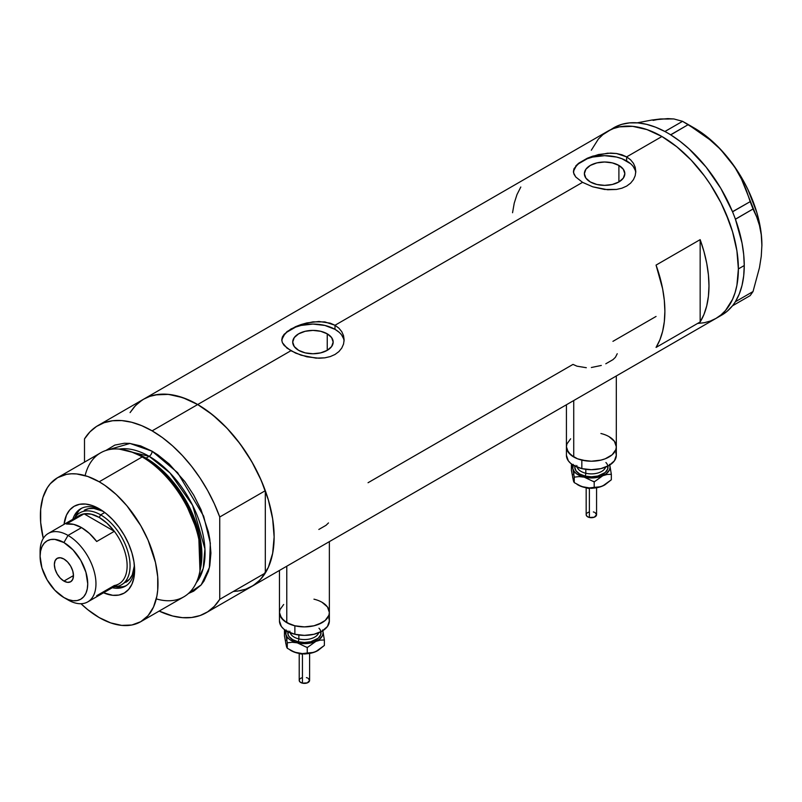 <?xml version="1.0" encoding="UTF-8"?>
<svg xmlns="http://www.w3.org/2000/svg" width="802" height="802" viewBox="0 0 802 802"><rect width="100%" height="100%" fill="white"/><g stroke="black" fill="none" stroke-linecap="round" stroke-linejoin="round"><path stroke-width="1.2" d="M573.731 400.539L573.731 457A24.952 14.406 0 0 0 600.919 460.117A24.952 14.406 0 0 0 616.317 446.814L615.846 449.621L612.116 454.814L605.229 458.794L600.919 460.117L591.375 461.22L586.503 460.939L577.51 458.794L573.731 457L573.731 400.539M286.775 566.212L286.775 622.673A24.952 14.406 0 0 0 313.963 625.791A24.952 14.406 0 0 0 329.361 612.487L328.89 615.294L325.161 620.487L322.053 622.673L313.963 625.791L304.419 626.893L299.547 626.613L294.865 625.791L286.775 622.673L286.775 566.212M327.246 333.822L327.246 350.334L320.68 352.87L312.94 353.752L305.201 352.87L298.635 350.334A20.23 11.679 180 0 1 292.71 342.073A20.23 11.679 180 0 1 305.201 331.286A20.23 11.679 180 0 1 327.246 333.822L331.637 337.602L333.171 342.073L331.637 346.544L327.246 350.334L327.246 333.822A20.23 11.679 180 0 1 333.171 342.073A20.23 11.679 180 0 1 320.68 352.87A20.23 11.679 180 0 1 298.635 350.334L294.254 346.544L292.71 342.073L294.254 337.602L298.635 333.822L305.201 331.286L312.94 330.394L320.68 331.286L327.246 333.822M618.903 165.433L618.903 181.944L612.347 184.48L604.608 185.362L596.858 184.48L590.302 181.944A20.23 11.679 180 0 1 584.377 173.683A20.23 11.679 180 0 1 596.858 162.896A20.23 11.679 180 0 1 618.903 165.433L623.294 169.222L624.828 173.683L623.294 178.154L618.903 181.944L618.903 165.433A20.23 11.679 180 0 1 624.828 173.683A20.23 11.679 180 0 1 612.347 184.48A20.23 11.679 180 0 1 590.302 181.944L585.911 178.154L584.377 173.683L585.911 169.222L590.302 165.433L596.858 162.896L604.608 162.004L612.347 162.896L618.903 165.433M575.776 165.934L578.673 163.217L587.315 158.235L598.543 154.525L610.653 153.092L616.507 153.513L626.653 156.881L661.941 136.51L676.848 146.816L691.194 160.119L704.407 175.909L710.432 184.55L721.028 202.896L725.499 212.44L732.557 231.778L736.908 250.846L738.381 268.921L736.908 285.291L735.083 292.64L732.557 299.336L725.499 310.514L721.028 314.895L715.986 318.404A108.11 62.416 -120 0 0 732.557 231.778A108.11 62.416 -120 0 0 661.941 136.51L626.653 156.881L630.552 159.768L633.43 163.287L635.194 167.267L635.785 171.458L635.194 175.688L633.43 179.678L630.552 183.207L626.643 186.104L621.911 188.199L616.497 189.442L604.618 189.472L592.718 186.806L582.553 182.345L575.766 177.011L573.57 172.851L574.011 168.681L578.673 163.217L587.315 158.235L592.708 156.159L607.645 153.192L616.507 153.513L621.901 154.776L626.653 156.881L626.653 160.951A31.188 18.005 0 0 0 593.67 156.831A31.188 18.005 0 0 0 573.49 172.45M635.735 172.681A31.188 18.005 0 0 0 626.653 160.951L626.653 156.881L630.552 159.768L633.43 163.287L635.194 167.267L635.785 171.468L635.194 175.688L633.43 179.678L630.552 183.207L626.643 186.104L621.911 188.199L616.497 189.442L607.645 189.753L592.718 186.806L582.553 182.345L334.995 325.271L338.895 328.158L341.762 331.667L343.537 335.657L344.128 339.847L343.537 344.068L341.762 348.068L338.895 351.597L334.985 354.494L330.254 356.589L324.84 357.832L319.006 358.233L306.885 356.81L295.637 353.121L286.996 348.128L282.354 342.644L281.763 339.847L282.354 337.071L287.006 331.607L295.657 326.625L301.051 324.549L312.95 321.853L324.85 321.903L334.995 325.271L582.553 182.345L575.766 177.011L574.011 174.255L573.42 171.468L574.011 168.681M344.078 341.071A31.188 18.005 0 0 0 334.995 329.341L334.995 325.271L338.895 328.158L341.762 331.667L343.537 335.657L344.128 339.858L343.537 344.068L341.762 348.068L338.895 351.597L334.985 354.494L330.254 356.589L324.84 357.832L315.988 358.143L301.061 355.196L290.895 350.735L197.693 404.539L290.895 350.735L284.108 345.401L282.354 342.644L281.763 339.847L282.354 337.071L284.119 334.324L290.895 329.02L301.051 324.549L306.885 322.915L318.985 321.482L330.244 323.166L334.995 325.271L334.995 329.341A31.188 18.005 0 0 0 302.003 325.211A31.188 18.005 0 0 0 281.833 340.84M142.104 400.128L135.508 405.561L130.064 412.609L134.135 407.075L138.596 402.694L143.638 399.185A108.11 62.416 60 0 1 197.693 404.539A108.11 62.416 60 0 1 268.319 499.806A108.11 62.416 60 0 1 251.748 586.432L246.184 589.039L240.159 590.723L233.723 591.465M700.156 239.638A108.11 62.416 60 0 1 700.156 321.963L656.056 347.426A108.11 62.416 -120 0 0 656.056 265.101L700.156 239.638L700.156 321.963L656.056 347.426L659.876 339.878L662.642 331.266L664.317 321.712L664.878 311.356L664.317 300.349L662.642 288.86L656.056 265.101L700.156 239.638L703.976 251.587L706.742 263.397L708.417 274.885L708.978 285.893L708.417 296.249L706.742 305.803L703.976 314.414L700.156 321.963L700.156 239.638M586.322 367.717L576.959 366.173L572.999 364.399L368.048 482.724M656.056 316.449L612.939 341.341M661.941 136.51A108.11 62.416 -120 0 0 607.886 131.157L613.44 128.551L619.465 126.866L632.678 126.345L647.024 129.603L661.941 136.51L647.024 129.603L632.678 126.345L619.465 126.866L613.44 128.551L607.886 131.157A108.11 62.416 60 0 1 691.194 160.119A108.11 62.416 60 0 1 738.381 268.921A108.11 62.416 60 0 1 715.986 318.404L710.432 321.011L704.407 322.695L697.971 323.437L704.407 322.695L710.432 321.011L715.986 318.404L721.028 314.895L725.499 310.514L732.557 299.336L735.083 292.64L736.908 285.291L738.381 268.921L744.256 265.522L738.381 268.921L736.908 250.846L732.557 231.778L729.349 222.094L721.028 202.896L710.432 184.55L704.407 175.909L691.194 160.119L676.848 146.816L661.941 136.51M653.109 120.39L660.467 118.967L651.715 120.059L637.239 122.836L651.715 120.059L667.815 118.616L673.87 118.957L682.562 121.323L664.878 131.488L666.893 132.591A108.11 62.416 -120 0 0 664.878 131.488A108.11 62.416 -120 0 0 613.761 127.769L602.843 134.666L598.372 139.047L591.315 150.225L598.372 139.047L602.843 134.666L607.886 131.157L143.638 399.185L149.192 396.579L155.217 394.895L168.44 394.373L182.776 397.632L197.693 404.539L212.6 414.845L226.946 428.148L240.159 443.937L251.748 461.601L261.252 480.468L268.319 499.806L272.66 518.874L274.134 536.949L272.66 553.32L268.319 567.365L261.252 578.553L256.78 582.924L251.748 586.432A108.11 62.416 -120 0 0 265.312 573.019L219.738 599.325A108.11 62.416 60 0 1 206.174 612.748A108.11 62.416 60 0 1 159.157 611.084L172.61 615.996L182.385 617.65L191.608 617.5L200.099 615.545L207.708 611.806L214.294 606.372L219.738 599.325L219.738 516.999L265.312 490.694A108.11 62.416 -120 0 0 197.693 404.539A108.11 62.416 -120 0 0 143.638 399.185L98.065 425.501A108.11 62.416 60 0 1 152.119 430.854L197.693 404.539L152.119 430.854A108.11 62.416 60 0 1 219.738 516.999L214.294 503.676L207.708 490.623L200.099 478.102L191.608 466.343L182.385 455.546L172.61 445.912L162.465 437.631L152.119 430.854L141.774 425.692L131.628 422.253L121.854 420.589L112.631 420.739L104.14 422.704L96.531 426.433L89.944 431.877L84.501 438.915A108.11 62.416 60 0 1 98.065 425.501M520.809 187.016L516.989 194.565L514.232 203.177L512.548 212.73M343.527 338.564L341.752 335.186M338.875 332.068L334.995 329.341L324.88 325.442L312.94 324.068L301.011 325.442L295.617 327.106L287.016 332.068M284.129 335.186L282.354 338.564M635.184 170.174L633.41 166.796M630.532 163.688L621.931 158.716L616.538 157.052L604.608 155.678L592.668 157.052L587.275 158.716L578.673 163.688M575.796 166.796L574.021 170.174M318.835 529.46L326.033 525.3L328.489 522.924M605.791 363.787L612.989 359.637L615.395 357.321L617.239 353.722M591.365 367.506L601.299 365.451M325.161 604.487L322.053 602.302L327.467 606.964L329.361 612.487A24.952 14.406 180 0 1 294.875 625.791A24.952 14.406 180 0 1 279.467 612.487A24.952 14.406 0 0 0 286.775 622.673L281.372 618.001L279.467 612.487L279.948 609.68L283.667 604.487M612.106 438.804L609.009 436.629L614.422 441.3L616.317 446.814A24.952 14.406 180 0 1 581.831 460.117A24.952 14.406 180 0 1 566.423 446.814A24.952 14.406 0 0 0 573.731 457L568.327 452.328L566.423 446.814L566.904 444.007L570.623 438.814M718.853 316.569A108.11 62.416 -120 0 0 721.87 315.016A108.11 62.416 -120 0 0 732.497 305.773A108.11 62.416 -120 0 0 733.549 304.389L734.472 303.086A108.11 62.416 -120 0 0 735.434 301.592A108.11 62.416 -120 0 0 744.256 265.522L743.695 254.515L742.02 243.026L735.434 219.267A108.11 62.416 -120 0 0 734.472 216.66L735.434 219.267L753.028 208.991L756.637 216.801L759.464 225.422L761.268 234.826L761.9 245.151L761.258 256.259L759.454 267.748L753.028 291.547L735.434 301.712L734.472 303.086A108.11 62.416 -120 0 0 735.434 301.592L739.254 294.043L742.02 285.432L743.695 275.878L744.256 265.522A108.11 62.416 -120 0 0 735.434 219.267A108.11 62.416 -120 0 0 734.472 216.66L733.549 214.284A108.11 62.416 -120 0 0 732.497 211.688L733.549 214.284A108.11 62.416 -120 0 0 732.497 211.688L720.818 188.38L706.041 167.006L689.018 148.821L679.976 141.262L670.753 134.876A108.11 62.416 -120 0 0 668.738 133.653L670.753 134.876L688.256 124.611L709.66 139.578L719.344 148.3L728.086 158.004L735.434 168.29L741.499 179.107L746.361 190.315L750.181 201.643L732.497 211.688A108.11 62.416 -120 0 0 670.753 134.876A108.11 62.416 -120 0 0 668.738 133.653L666.893 132.591A108.11 62.416 -120 0 0 664.878 131.488L655.655 127.217L646.612 124.34L637.881 122.886L629.59 122.876L621.871 124.32L614.813 127.177M721.82 315.036L727.093 311.346L732.497 305.773A108.11 62.416 -120 0 0 733.549 304.389L732.587 305.762L750.181 295.607L732.587 305.762L733.549 304.389L735.434 301.712L753.028 291.547L750.181 295.607L753.028 291.547L759.454 267.748L761.258 256.259L761.9 245.151A95.628 55.218 -120 0 0 728.086 158.004L735.434 168.29L741.499 179.107L756.637 216.801L759.464 225.422L761.268 234.826L761.9 245.773M668.397 119.027L660.467 118.967L673.87 118.957L682.562 121.323L699.254 131.739L709.66 139.578L719.344 148.3L728.086 158.004A95.628 55.218 -120 0 0 694.281 128.029L703.103 133.794L711.775 140.791L720.156 148.911L735.444 167.929L742.091 178.505L747.925 189.553L756.757 212.299L759.594 223.608L761.319 234.625L761.9 245.151A95.628 55.218 -120 0 1 761.9 245.492M688.256 124.611L670.673 134.766L664.968 131.478L682.562 121.323L688.256 124.611M753.028 208.991L735.434 219.146L732.587 211.798L750.181 201.643L753.028 208.991M101.162 509.962A44.701 25.804 -120 0 0 72.812 519.305A44.701 25.804 60 0 1 80.671 508.759A44.701 25.804 60 0 1 101.162 509.962M64.03 524.368L66.466 515.125L69.734 509.942L74.145 506.283L79.518 504.298L85.644 504.057L92.28 505.561L99.197 508.769L106.105 513.541L112.751 519.706L118.876 527.024L124.25 535.215L128.651 543.957L131.929 552.919L133.944 561.761L134.626 570.132L133.944 577.721L131.929 584.227L128.651 589.41L124.25 593.069L118.876 595.054L112.751 595.305L103.538 592.788A50.105 28.932 60 0 0 134.626 570.132A50.105 28.932 60 0 0 99.197 508.769L99.197 508.769A50.105 28.932 60 0 0 64.04 524.368M84.29 510.272A41.584 24.01 60 0 1 103.087 511.265L93.824 508.418L88.741 508.618L84.29 510.272M81.724 508.207A44.701 25.804 -120 0 0 75.177 517.19M199.678 572.337L200.289 569.45A80.541 46.496 -120 0 0 144.611 457.691L142.195 456.95A83.157 48.01 60 0 1 199.678 572.337A83.157 48.01 60 0 1 156.29 598.904M146.034 458.132L163.648 471.596L183.568 496.538L198.956 532.538L200.46 568.588A78.997 45.614 60 0 0 146.034 458.132L149.182 456.318L169.914 472.889L192.57 505.24L204.931 548.909L203.197 568.448L196.32 582.643A78.997 45.614 -120 0 0 198.144 518.032A78.997 45.614 -120 0 0 149.182 456.318A4.16 2.396 120 0 0 152.119 451.225L140.651 445.902L129.613 443.396L124.4 443.235L114.816 445.1L105.874 450.483L129.974 443.436L152.119 451.225A4.16 2.396 -60 0 1 149.182 456.318L146.034 458.132A78.997 45.614 60 0 0 133.453 452.528L146.034 458.132A2.075 1.203 -60 0 1 145.643 458.293M199.969 570.864L198.695 534.082L183.056 497.14L162.666 471.506L144.611 457.691L131.237 451.807M149.182 456.318L119.207 449.08A78.997 45.614 -120 0 1 149.182 456.318M140.771 621.69L183.778 596.868A83.157 48.01 -120 0 0 196.53 530.232A83.157 48.01 -120 0 0 142.195 456.95L99.197 481.781A83.157 48.01 60 0 1 153.523 555.054A83.157 48.01 60 0 1 140.771 621.69A83.157 48.01 60 0 1 99.197 617.58A83.157 48.01 60 0 1 80.982 603.726L87.729 609.65L99.197 617.58L110.666 622.893L121.704 625.4L131.869 624.999L140.781 621.69L148.089 615.625L153.523 607.024L156.871 596.217L157.713 590.122L157.713 576.808L155.468 562.453L148.089 540.177L140.781 525.671L126.916 505.801L116.27 494.553L104.962 485.431L99.197 481.781L142.195 456.95A83.157 48.01 -120 0 0 100.621 452.829L57.614 477.661A83.157 48.01 60 0 1 99.197 481.781L87.729 476.458L76.691 473.952L71.478 473.792L66.526 474.363L57.614 477.661L50.305 483.726L47.338 487.726L42.927 497.481L40.681 509.24L40.681 522.543L43.288 538.423A83.157 48.01 60 0 1 57.614 477.661M84.501 438.915L84.501 462.142L84.501 438.915M152.119 451.225L157.884 454.874L169.192 463.997L184.791 481.531L193.703 495.115L201.011 509.631L208.39 531.896L209.793 539.175L210.926 553.069L209.793 565.671L208.39 571.325L203.979 581.069L201.011 585.069L193.703 591.144L188.44 593.49L201.192 584.869L209.392 567.555L210.325 543.114L203.638 516.137L177.623 472.669L152.119 451.225M237.181 591.194L245.673 589.229L253.282 585.5L259.868 580.057L265.312 573.019L265.312 490.694L259.868 477.36L253.282 464.318L245.673 451.797L237.181 440.027L227.958 429.23L218.184 419.606L208.029 411.326L197.693 404.539L187.347 399.386L177.192 395.937L167.417 394.283L158.205 394.434L149.713 396.399L143.558 399.236M219.738 516.999L265.312 490.694L265.312 573.019L219.738 599.325L219.738 516.999M85.112 475.626A83.157 48.01 60 0 1 129.814 451.325A83.157 48.01 60 0 1 142.195 456.95L144.611 457.691A80.541 46.496 -120 0 0 132.621 452.248L129.814 451.325M115.318 586.723A44.701 25.804 -120 0 0 126.375 585.54M134.566 567.826A44.701 25.804 60 0 1 125.363 586.182A44.701 25.804 60 0 1 112.31 587.716A44.701 25.804 -120 0 0 134.566 567.826M117.172 586.984L122.636 586.763M78.796 510.834L75.879 515.455M125.864 582.292A41.584 24.01 60 0 0 134.415 565.51L132.24 574.954L129.523 579.255L121.453 584.838A41.584 24.01 60 0 1 113.924 586.783A41.584 24.01 -120 0 0 129.262 557.47A41.584 24.01 -120 0 0 100.671 514.874L99.197 517.42A39.498 22.807 60 0 1 114.335 531.315L96.701 541.5A39.498 22.807 -120 0 0 81.553 527.606L68.03 535.415L63.919 542.543A33.684 19.448 60 0 1 87.729 583.796A33.684 19.448 60 0 1 63.919 597.55L68.03 599.926A39.498 22.807 -120 0 0 95.959 583.796A39.498 22.807 -120 0 0 68.03 535.415A39.498 22.807 60 0 1 93.834 570.222A39.498 22.807 60 0 1 87.779 601.881A39.498 22.807 60 0 1 68.03 599.926L63.919 597.55L68.561 599.696L73.032 600.718L77.142 600.548L80.751 599.214L83.719 596.758L85.914 593.269L87.268 588.899L87.729 583.796L85.914 572.227L80.751 560.327L73.032 549.901L63.919 542.543L54.797 539.375L50.686 539.546L47.077 540.879L44.11 543.335L41.915 546.824L40.561 551.195L40.1 556.297L41.915 567.866L47.077 579.766L54.797 590.192L63.919 597.55A33.684 19.448 60 0 1 40.1 556.297A33.684 19.448 60 0 1 63.919 542.543L68.03 535.415L81.553 527.606A39.498 22.807 -120 0 0 66.416 524.017L84.06 513.831L114.335 531.315A39.498 22.807 60 0 1 114.335 585.52L96.701 595.706M63.919 581.079A13.514 7.799 60 0 1 55.087 569.169A13.514 7.799 60 0 1 57.163 558.342A13.514 7.799 60 0 1 63.919 559.014L67.569 561.961L70.676 566.142L72.741 570.924L73.473 575.565L63.919 581.079L60.26 578.132L57.163 573.951L55.087 569.169L54.356 564.528L55.087 560.728L57.163 558.342L60.26 557.741L63.919 559.014A13.514 7.799 60 0 1 72.741 570.924A13.514 7.799 60 0 1 70.676 581.751L67.569 582.352L63.919 581.079L73.473 575.565L72.741 579.365L70.676 581.751A13.514 7.799 60 0 1 63.919 581.079M87.779 601.881L118.947 583.886A39.498 22.807 -120 0 0 114.335 531.315L107.087 523.295L99.197 517.42L91.308 514.182L84.06 513.831A39.498 22.807 60 0 1 99.197 517.42L100.671 514.874A41.584 24.01 60 0 1 127.829 551.515A41.584 24.01 60 0 1 121.453 584.838M104.781 512.498L100.671 514.874L104.781 512.498M74.426 518.363A41.584 24.01 60 0 1 79.879 512.819A41.584 24.01 60 0 1 100.671 514.874A41.584 24.01 -120 0 0 74.426 518.363M75.729 518.643A39.498 22.807 60 0 1 84.06 513.831A39.498 22.807 -120 0 0 79.448 515.465L48.28 533.46A39.498 22.807 60 0 1 68.03 535.415A39.498 22.807 -120 0 0 40.1 551.545L40.1 556.297M40.18 554.062A39.498 22.807 60 0 1 48.28 533.46M114.335 531.315L96.701 541.5L89.453 533.48L81.553 527.606L73.664 524.368L66.416 524.017L84.06 513.831L114.335 531.315M589.39 488.608L589.39 517.48A5.193 2.997 -0 0 0 596.568 514.714L594.262 517.21L589.39 517.48L589.39 488.608M576.818 465.481A14.556 8.401 0 0 0 585.811 473.25A2.075 0.652 -76.6 0 1 585.019 476.057A16.631 9.604 180 0 1 574.854 466.092M577.099 467.115A14.556 8.401 0 0 0 585.811 473.25L585.811 469.34L585.811 473.25A14.556 8.401 -0 0 0 605.65 467.115M600.909 433.501A24.952 14.406 180 0 1 616.317 446.814L615.846 449.621L612.126 454.814L605.239 458.784L600.929 460.117L591.385 461.22L581.831 460.117L581.831 468.609A24.952 14.406 -0 0 0 616.317 455.305L614.422 460.809L609.019 465.481L600.929 468.609L591.385 469.701L581.831 468.609L581.831 460.117L577.52 458.794L570.633 454.824L566.904 449.631L566.423 446.814L566.423 455.305A24.952 14.406 0 0 0 581.831 468.609L573.741 465.491L570.633 463.305L568.327 460.819L566.423 455.305M609.44 464.378L610.081 467.175L609.45 469.972L606.222 473.751L600.738 476.538L591.385 477.982L582.021 476.538L576.538 473.761L574.092 471.325L572.818 468.599L573.3 464.388M575.064 465.31L574.743 467.185L576.006 470.864L579.615 473.972L585.019 476.057L591.375 476.789L597.741 476.057L605.209 472.518L607.685 469.05L607.685 465.31M615.836 452.488L616.317 455.295L616.317 446.814L614.422 441.3M605.921 462.533A16.631 9.604 180 0 1 603.776 473.581A16.631 9.604 180 0 1 585.019 476.057A2.075 0.652 103.4 0 0 585.811 473.25A14.556 8.401 -0 0 0 604.858 468.649M573.3 480.167L571.405 470.233L571.405 464.779L571.906 464.308L571.405 464.779L572.818 468.599A18.707 10.807 180 0 1 573.029 465.06M609.721 465.06A18.707 10.807 180 0 1 609.921 465.772L611.335 474.313L611.335 479.776L605.019 484.759L600.548 486.754L594.202 487.375L594.202 481.912L594.202 487.375L589.35 487.917L584.217 487.345L578.152 485.01A18.707 10.807 0 0 0 584.217 487.345A18.707 10.807 0 0 0 602.773 485.932L598.372 487.225L589.35 487.917L581.61 486.553L574.242 482.603L574.242 477.14L579.084 476.599L584.217 477.16L594.202 481.912L602.773 475.746L607.164 474.453L611.335 474.313L609.921 465.772A18.707 10.807 180 0 1 602.773 475.746A18.707 10.807 180 0 1 584.217 477.16L594.202 481.912L602.773 475.746L607.164 474.453L611.335 474.313L611.335 479.776L602.773 485.932A18.707 10.807 -0 0 0 604.608 485.01L600.738 486.724L593.821 488.077L586.533 487.806L581.61 486.553L574.242 482.603L573.55 481.31L571.405 470.233L571.405 464.779L572.818 468.599L574.242 477.14L579.084 476.599L584.217 477.16A18.707 10.807 180 0 1 572.818 468.599L574.242 477.14L574.242 482.603L572.658 477.37M609.921 465.772L609.56 464.338L609.921 465.772M573.3 474.573L574.082 473.24M594.162 488.037L591.375 488.358M589.951 488.278L588.588 488.037M594.262 481.661L593.36 481.38M586.172 514.714A5.193 2.997 0 0 0 589.39 517.48L587.054 516.378L586.172 514.714L586.172 487.746M586.272 514.132L587.054 513.049M587.696 512.588L589.38 511.937M593.36 511.937L594.262 512.217M595.044 512.588L596.568 514.714L596.568 487.746M588.588 488.047A2.075 0.652 -76.6 0 1 588.107 488.368L586.242 487.756M302.434 654.282L302.434 683.154A5.193 2.997 -0 0 0 309.612 680.387L307.306 682.883L302.434 683.154L302.434 654.282M289.863 631.154A14.556 8.401 0 0 0 298.855 638.923A2.075 0.652 -76.6 0 1 298.063 641.73A16.631 9.604 180 0 1 287.888 631.765M290.144 632.788A14.556 8.401 0 0 0 298.855 638.923L298.855 635.014L298.855 638.923A14.556 8.401 -0 0 0 318.695 632.788M313.953 599.174A24.952 14.406 180 0 1 329.361 612.487L328.89 615.294L325.161 620.487L318.284 624.457L313.973 625.791L304.429 626.893L294.875 625.791L294.875 634.282A24.952 14.406 -0 0 0 329.361 620.969L327.467 626.482L322.063 631.154L313.973 634.282L304.429 635.374L294.875 634.282L294.875 625.791L290.565 624.467L283.677 620.497L279.948 615.304L279.467 612.487L279.467 620.969A24.952 14.406 0 0 0 294.875 634.282L286.785 631.164L283.677 628.979L281.372 626.492L279.467 620.979M322.484 630.051L323.126 632.848L322.494 635.645L319.266 639.425L313.782 642.212L304.429 643.655L295.066 642.212L289.582 639.435L287.136 636.988L285.863 634.272L286.344 630.061M288.098 630.984L288.108 634.733L289.051 636.537L292.66 639.645L298.063 641.73L304.419 642.462L310.785 641.73L318.254 638.192L320.73 634.723L320.73 630.973M328.88 618.162L329.361 620.969L329.361 612.487L327.467 606.964M318.965 628.207A16.631 9.604 180 0 1 316.82 639.254A16.631 9.604 180 0 1 298.063 641.73A2.075 0.652 103.4 0 0 298.855 638.923A14.556 8.401 -0 0 0 317.903 634.322M286.344 645.841L284.449 635.906L284.449 630.452L284.951 629.981L284.449 630.452L285.863 634.272A18.707 10.807 180 0 1 286.073 630.733M322.765 630.733A18.707 10.807 180 0 1 322.965 631.445L324.379 639.986L324.379 645.45L318.063 650.432L313.592 652.417L307.246 653.039L307.246 647.585L307.246 653.039L302.394 653.59L297.261 653.018L291.196 650.683A18.707 10.807 0 0 0 297.261 653.018A18.707 10.807 0 0 0 315.818 651.605L311.417 652.898L302.394 653.59L294.655 652.226L287.286 648.277L287.286 642.813L292.128 642.272L297.261 642.833L307.246 647.585L315.818 641.42L320.209 640.126L324.379 639.986L322.965 631.445A18.707 10.807 180 0 1 315.818 641.42A18.707 10.807 180 0 1 297.261 642.833L307.246 647.585L315.818 641.42L320.209 640.126L324.379 639.986L324.379 645.45L315.818 651.605A18.707 10.807 -0 0 0 317.652 650.683L313.782 652.397L306.865 653.75L299.577 653.48L294.655 652.226L287.286 648.277L286.595 646.983L284.449 635.906L284.449 630.452L285.863 634.272L287.286 642.813L292.128 642.272L297.261 642.833A18.707 10.807 180 0 1 285.863 634.272L287.286 642.813L287.286 648.277L285.702 643.044M322.965 631.445L322.604 630.011L322.965 631.445M286.344 640.247L287.126 638.913M307.206 653.71L304.419 654.031M302.996 653.951L301.632 653.71A2.075 0.652 -76.6 0 1 301.151 654.031L299.286 653.429M307.306 647.334L306.404 647.054M299.216 680.387A5.193 2.997 0 0 0 302.434 683.154L300.098 682.051L299.216 680.387L299.216 653.419M299.316 679.805L300.098 678.723M300.74 678.261L302.424 677.61M306.404 677.61L307.306 677.89M308.088 678.261L309.612 680.387L309.612 653.419M616.317 375.948L616.317 446.814M329.361 541.621L329.361 612.487M721.87 315.016L206.174 612.748M279.467 570.433L279.467 612.487M566.423 404.759L566.423 446.814M694.281 128.029L685.459 122.937M596.498 487.756L588.107 488.368M578.142 485.01L577.049 484.378M309.542 653.429L301.151 654.041M291.186 650.683L290.093 650.051"/></g></svg>
